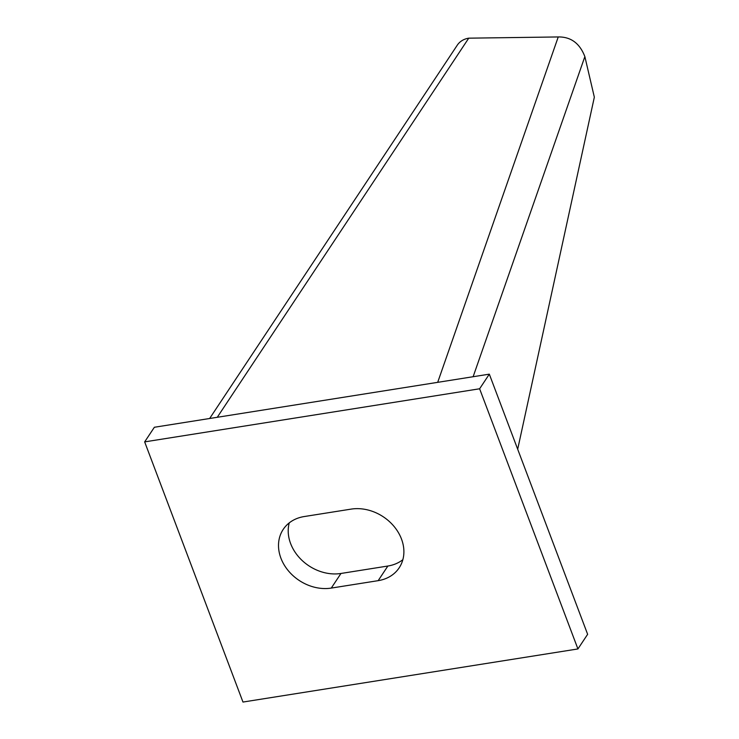 <?xml version="1.0" encoding="UTF-8"?>
<svg xmlns="http://www.w3.org/2000/svg" width="739" height="739" viewBox="0 0 739 739"><rect width="100%" height="100%" fill="white"/><g stroke="black" fill="none" stroke-linecap="round" stroke-linejoin="round"><path stroke-width="1.11" d="M517.688 449.22L594.341 97.178L584.863 56.607C579.736 43.305 570.868 36.756 558.241 36.95L468.738 38.169L217.266 417.286M209.645 418.496L457.275 45.181A22.613 18.383 33.6 0 1 468.738 38.169M242.974 702.05L577.926 648.944L479.62 388.779L144.659 441.885L242.974 702.05M479.62 388.779L489.32 374.156L587.634 634.311L577.926 648.944M489.32 374.156L154.368 427.262L144.659 441.885M289.254 522.879A41.449 33.698 -146.4 0 0 301.42 559.802A41.449 33.698 -146.4 0 0 340.975 573.464L387.864 566.028A41.449 33.698 -146.4 0 0 402.847 559.691M351.127 509.116L304.237 516.543A41.449 33.698 -146.4 0 0 283.203 529.41A41.449 33.698 -146.4 0 0 288.09 570.462A41.449 33.698 -146.4 0 0 331.266 588.087L378.165 580.66A41.449 33.698 -146.4 0 0 399.189 567.801A41.449 33.698 -146.4 0 0 394.312 526.741A41.449 33.698 -146.4 0 0 351.127 509.116M558.241 36.95L437.691 382.34M584.863 56.607L473.126 376.724M387.864 566.028L378.165 580.66M340.975 573.464L331.266 588.087"/></g></svg>
